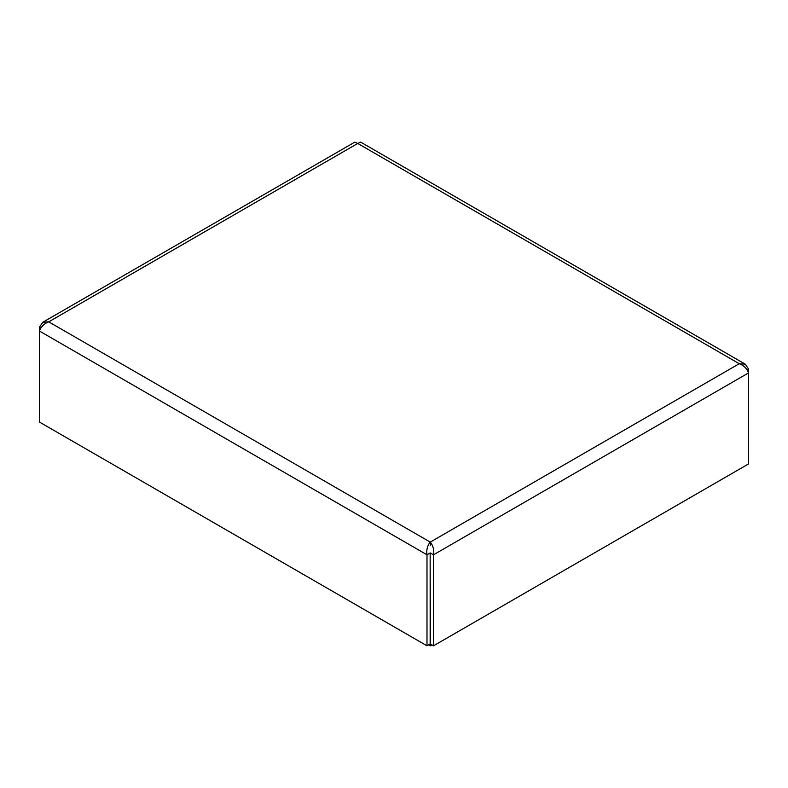 <?xml version="1.0" encoding="UTF-8"?>
<svg xmlns="http://www.w3.org/2000/svg" width="788" height="788" viewBox="0 0 788 788"><rect width="100%" height="100%" fill="white"/><g stroke="black" fill="none" stroke-linecap="round" stroke-linejoin="round"><path stroke-width="1.18" d="M431.952 644.899L430.258 645.874L430.149 640.349L430.149 552.969L426.998 554.791L426.702 551.866C426.978 547.68 428.17 544.429 430.258 542.105L739.252 363.711L357.742 143.446L48.748 321.849L430.258 542.105C432.356 544.429 433.538 547.68 433.824 551.866L433.528 554.791L748.6 372.882L747.615 370.695C745.734 367.435 742.946 365.11 739.252 363.711L745.231 364.154L360.677 142.126L357.742 143.446L354.807 142.136L42.769 322.282L48.748 321.849C45.054 323.238 42.266 325.562 40.385 328.823L39.4 331.009L39.4 327.237L42.769 322.282M40.838 328.074L39.4 327.237M747.162 369.946L748.6 369.109L748.6 463.896L433.528 645.805L430.366 643.983L430.149 552.969M426.998 645.805L39.4 422.033L39.4 331.009L426.998 554.791L426.998 645.805L430.149 643.983L430.149 640.349M748.6 369.109L745.231 364.154M430.258 545.749L430.258 542.105M433.528 645.805L433.528 554.791L430.366 552.969M430.258 645.874L428.574 644.899"/></g></svg>
